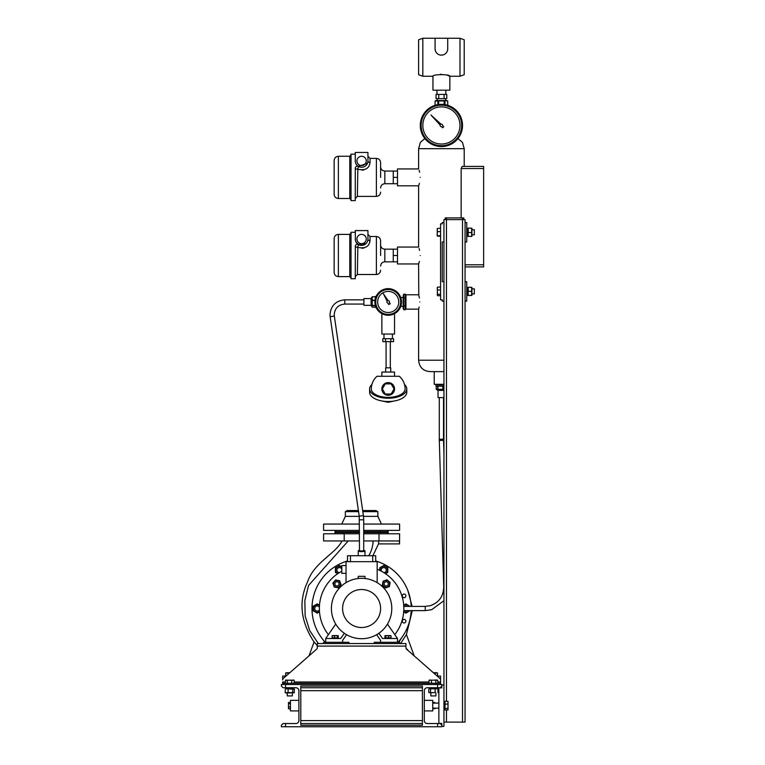 <?xml version="1.0" encoding="UTF-8"?>
<svg xmlns="http://www.w3.org/2000/svg" width="765" height="765" viewBox="0 0 765 765"><rect width="100%" height="100%" fill="white"/><g stroke="black" fill="none" stroke-linecap="round" stroke-linejoin="round"><path stroke-width="1.15" d="M405.938 308.372L405.287 309.758L403.834 309.758L403.834 294.152L403.193 295.539L403.193 308.372L403.834 309.758M405.938 295.539L405.287 294.152L403.834 294.152M405.287 294.152L405.287 298.054L403.834 298.054M405.287 298.054L405.287 305.857L403.834 305.857M405.287 305.857L405.287 309.758M440.143 125.489A1.262 1.262 0 0 1 440.191 125.078A1.262 1.262 0 0 0 441.663 126.684L442.667 127.774L443.729 126.703L442.648 125.709A1.262 1.262 0 0 0 441.042 124.236L430.953 114.999L440.191 125.078M357.829 169.361L357.379 196.385L376.38 196.385L376.38 158.384L370.04 158.384L370.04 162.562C369.189 168.654 364.962 170.853 357.379 169.151A2.113 0.918 0 0 1 355.266 168.233A2.113 2.113 0 0 1 355.333 167.707M355.524 167.219A2.113 2.113 0 0 1 356.261 166.445M356.509 166.311A2.113 2.113 0 0 1 357.045 166.148A2.113 2.113 0 0 0 355.266 168.233C355.553 166.464 356.614 165.852 358.431 166.407L367.496 163.232L366.999 164.217M366.244 160.918A4.647 4.647 0 0 0 361.596 156.27A4.647 4.647 0 0 0 356.949 160.918A4.647 4.647 0 0 0 361.596 165.565A4.647 4.647 0 0 0 366.244 160.918M376.38 158.384C378.943 158.632 380.348 160.038 380.597 162.61L380.597 177.384M334.152 177.384L334.152 160.497C334.401 157.934 335.806 156.519 338.369 156.27L338.369 198.498C335.806 198.25 334.401 196.844 334.152 194.272L334.152 177.384M355.266 168.233L355.266 200.612L351.039 200.612L351.039 154.157L355.266 154.157M355.266 160.918A6.33 6.33 0 0 0 361.596 167.248A6.33 6.33 0 0 0 367.936 160.918L367.936 152.474L355.266 152.474L355.304 161.625M361.864 170.165L364.216 169.792M397.494 171.054L393.267 171.054L393.267 183.724L384.824 183.724C382.261 183.973 380.846 185.379 380.597 187.941M418.952 184.824L418.608 185.828L397.494 185.828L397.494 177.384L393.267 177.384M397.494 183.724L393.267 183.724M364.905 166.321L363.824 166.846M363.136 167.066L362.218 167.219M370.04 158.384L367.936 156.27L367.936 160.918A2.113 1.645 0 0 0 370.04 162.562M357.379 169.151A2.113 0.497 120 0 0 358.431 166.407A2.113 2.113 0 0 0 357.905 166.187M357.829 247.487L357.379 274.511L376.38 274.511L376.38 236.5L370.04 236.5L370.04 240.679C369.189 246.779 364.962 248.969 357.379 247.267A2.113 0.918 0 0 1 355.266 246.349A2.113 2.113 0 0 1 355.333 245.823M355.524 245.336A2.113 2.113 0 0 1 356.261 244.561M356.509 244.427A2.113 2.113 0 0 1 357.045 244.264A2.113 2.113 0 0 0 355.266 246.349C355.553 244.58 356.614 243.968 358.431 244.523L365.966 243.614M366.244 239.034A4.647 4.647 0 0 0 361.596 234.386A4.647 4.647 0 0 0 356.949 239.034A4.647 4.647 0 0 0 361.596 243.681A4.647 4.647 0 0 0 366.244 239.034M376.38 236.5C378.943 236.748 380.348 238.164 380.597 240.726L380.597 255.5M334.152 255.5L334.152 238.613C334.401 236.05 335.806 234.645 338.369 234.386L338.369 276.614C335.806 276.366 334.401 274.96 334.152 272.397L334.152 255.5M355.323 245.842L355.266 278.728L351.039 278.728L351.039 232.283L355.266 232.283M355.266 239.034A6.33 6.33 0 0 0 361.596 245.374A6.33 6.33 0 0 0 367.936 239.034L367.936 230.59L355.266 230.59L355.429 240.468M355.983 241.96L358.431 244.523A2.113 0.497 120 0 1 357.379 247.267M355.649 241.214L355.304 239.751M361.864 248.281L364.216 247.908M397.494 249.17L393.267 249.17L393.267 261.84L384.824 261.84C382.261 262.089 380.846 263.495 380.597 266.057M418.952 262.94L418.608 263.954L397.494 263.954L397.494 255.5L393.267 255.5M397.494 261.84L393.267 261.84M363.136 245.182L362.218 245.336M370.04 236.5L367.936 234.386L367.936 239.034A2.113 1.645 0 0 0 370.04 240.679M357.905 244.303A2.113 2.113 0 0 1 358.431 244.523M387.1 301.324A1.262 1.262 0 0 0 388.084 303.217L388.754 304.566L390.207 303.715L389.356 302.471A1.262 1.262 0 0 0 388.142 300.693L383.399 293.75L387.128 301.276A1.262 1.262 0 0 0 387.1 301.324M379.029 296.734A10.557 10.557 0 0 0 382.978 311.126A10.557 10.557 0 0 0 397.379 307.176A10.557 10.557 0 0 0 393.42 292.775A10.557 10.557 0 0 0 379.029 296.734M376.638 295.376A13.301 13.301 0 0 1 394.778 290.394A13.301 13.301 0 0 1 399.76 308.534A13.301 13.301 0 0 1 381.62 313.516A13.301 13.301 0 0 1 376.638 295.376M447.716 49.381L447.735 38.25L459.985 38.25L464.212 39.79L464.212 74.721L459.985 76.251L459.985 38.25M447.056 51.666L447.496 50.547M443.891 54.631L444.475 54.344M422.825 38.25L422.825 76.251L418.608 74.721L418.608 39.79L422.825 38.25L435.075 38.25L435.075 48.807A6.33 6.33 0 0 0 441.405 55.137A6.33 6.33 0 0 0 447.735 48.807M441.405 55.137L443.289 54.851M445.507 53.627L446.378 52.728M445.632 100.531L445.632 98.637M437.178 100.531L437.178 98.637M445.842 94.411L445.842 90.184M436.968 94.411L436.968 90.184M422.825 76.251L432.961 76.251L432.961 90.184L449.849 90.184L449.849 76.251L459.985 76.251M432.961 76.251C432.435 74.129 450.384 74.129 449.849 76.251L447.372 75.286M435.075 48.807L435.505 51.112M440.114 55.004L439.521 54.851M441.395 74.272L440.334 74.31M438.728 94.411L436.04 94.411L436.04 98.637L444.092 98.637L444.092 94.411L438.728 94.411L438.728 98.637M444.092 98.637L446.77 98.637L446.77 94.411L444.092 94.411M447.735 38.25L435.075 38.25M422.825 125.45A18.58 18.58 0 0 0 441.405 144.03A18.58 18.58 0 0 0 459.985 125.45A18.58 18.58 0 0 0 441.405 106.871A18.58 18.58 0 0 0 422.825 125.45M420.291 125.45A21.114 21.114 0 0 1 441.405 104.336A21.114 21.114 0 0 1 462.519 125.45A21.114 21.114 0 0 1 441.405 146.564A21.114 21.114 0 0 1 420.291 125.45A21.114 21.114 0 0 0 441.405 146.564A21.114 21.114 0 0 0 462.519 125.45M371.914 384.47A18.58 9.285 -0 0 0 369.619 388.936L369.619 392.235A18.58 9.285 -0 0 0 388.199 401.52A18.58 9.285 -0 0 0 406.779 392.235L406.779 388.936A18.58 9.285 -0 0 0 404.494 384.47M369.619 388.936A18.58 9.285 -0 0 0 388.199 398.23A18.58 9.285 -0 0 0 406.779 388.936M388.199 395.276A6.33 6.33 0 0 1 381.869 388.936A6.33 6.33 0 0 1 388.199 382.605A6.33 6.33 0 0 1 394.539 388.936A6.33 6.33 0 0 1 388.199 395.276M381.869 376.275L381.869 372.048L394.539 372.048L394.539 376.275M385.665 372.048L385.665 367.831L390.733 367.831L390.733 372.048M386.086 367.831L386.086 341.649M390.313 367.831L390.313 341.649M392.426 334.047L392.426 338.264M383.982 334.047L383.982 338.264M383.552 338.694L392.847 338.694M388.199 397.389A16.887 8.444 180 0 1 371.312 388.936A16.887 16.887 0 0 1 377.03 376.275L399.368 376.275A16.887 16.887 0 0 1 405.087 388.936A16.887 8.444 180 0 1 388.199 397.389M392.225 338.694L393.564 338.694L393.564 341.649L382.835 341.649L382.835 338.694L392.225 338.694M385.522 338.694L385.522 341.649M390.886 338.694L390.886 341.649M385.273 394.004L382.347 388.936L385.273 383.877L391.125 383.877L394.051 388.936L391.125 394.004L385.273 394.004M437.102 384.929L443.939 384.929L437.102 384.929M363.71 531.665L388.199 531.665L388.199 532.507L363.71 532.507M359.483 531.665L334.993 531.665L334.993 532.507L359.483 532.507M341.678 530.394L343.332 530.394M380.167 530.556L381.515 530.394M362.83 511.651L377.853 511.651L375.959 510.551L362.667 510.551M377.853 511.651L377.853 516.365L363.499 516.365M363.71 530.394L399.598 530.394L399.598 524.063L363.71 524.063M359.483 530.394L323.595 530.394L323.595 524.063L359.483 524.063M359.244 516.365L345.34 516.365L341.754 524.063M358.555 511.651L345.34 511.651L345.34 516.365M358.403 510.551L347.243 510.551L345.34 511.651M397.494 255.5L397.494 247.057L418.608 247.057L418.608 185.828M420.224 255.5C418.455 244.609 418.455 244.609 420.224 255.5C418.455 266.402 418.455 266.402 420.224 255.5M419.096 248.491L419.603 250.327M419.765 301.955C418.493 292.689 418.493 292.689 419.765 301.955C418.493 311.212 418.493 311.212 419.765 301.955M418.608 263.954L418.771 295.328M418.952 295.988L419.402 297.968M419.182 307.023L418.943 307.96M418.857 308.266L418.608 309.137L405.938 309.137L405.938 294.774L418.608 294.774M419.402 261.477L419.096 262.51M420.224 177.384C418.455 166.493 418.455 166.493 420.224 177.384C418.455 188.276 418.455 188.276 420.224 177.384M419.096 170.365L419.603 172.211M419.402 183.351L419.096 184.394M397.494 177.384L397.494 168.941L418.608 168.941L418.608 148.668L464.212 148.668L462.433 142.338L457.948 138.57M445.201 219.612L445.201 217.92L446.473 217.92L446.473 219.612L443.939 219.612L443.939 222.567L442.247 222.567L442.247 223.839L440.564 223.839L440.564 299.842L442.247 299.842L442.247 301.114L443.939 301.114L443.939 726.329L441.826 726.329M440.564 295.701L437.542 295.701L437.274 287.793M437.37 287.382L437.37 295.405M437.542 295.701L437.274 294.994M440.564 287.095L437.542 287.095M440.564 289.992L437.542 289.992M440.564 294.296L437.542 294.296M443.939 241.989L442.247 241.989L442.247 281.683L443.939 281.683L443.939 222.567M461.152 217.92L461.152 168.52L462.232 166.407L483.633 166.407L483.633 266.909L465.053 266.909M443.939 360.229L418.608 360.229C419.335 367.544 423.418 371.341 430.848 371.627L443.939 371.627M434.224 371.627L434.224 384.298L443.939 384.298M465.053 264.795L483.633 264.795M483.633 168.52L461.152 168.52M440.564 236.366L437.274 236.041L437.274 228.525L440.564 228.2M437.178 235.85L437.293 228.439M440.564 231.632L437.542 231.632M440.564 235.716L437.542 235.716M381.869 313.65L381.869 334.047L394.539 334.047L394.539 313.65M375.319 305.283L375.319 307.444L376.084 307.444M376.084 296.466L375.319 296.466L375.319 298.627M374.974 300.511L372.192 300.511L372.192 307.138L375.319 307.138M372.192 305.407L375.319 305.407M375.319 305.637L372.192 305.637M371.101 305.331L363.92 305.331L363.92 298.579L371.101 298.579L371.101 305.331L372.192 307.138M375.319 296.839L372.192 296.839L372.192 300.224L375.013 300.224M371.101 298.579L372.192 296.772L375.319 296.772M344.776 304.059L344.776 304.068C338.369 304.69 334.85 308.19 334.219 314.578L334.334 316.088L330.155 316.691L359.225 516.184L359.483 550.905L363.71 550.905L363.71 519.817L359.483 519.817M334.334 316.079L363.404 515.581L359.225 516.184M363.71 550.351A3.376 0.698 180 0 1 364.972 550.905A3.376 0.698 180 0 1 361.596 551.603A3.376 0.698 180 0 1 358.221 550.905A3.376 0.698 180 0 1 359.483 550.351M402.294 595.849A1.798 1.798 0 0 0 404.092 597.647A1.798 1.798 0 0 0 405.88 595.849A1.798 1.798 0 0 0 404.092 594.051A1.798 1.798 0 0 0 402.294 595.849M402.294 621.18A1.798 1.798 0 0 0 404.092 622.978A1.798 1.798 0 0 0 405.88 621.18A1.798 1.798 0 0 0 404.092 619.392A1.798 1.798 0 0 0 402.294 621.18M375.692 560.946A49.62 49.62 0 0 1 411.168 606.406M411.168 610.623A49.62 49.62 0 0 1 397.934 642.294M325.259 642.294A49.62 49.62 0 0 1 347.501 560.946M403.691 611.857L405.938 613.148L409.944 610.623M403.71 611.608A3.815 3.815 0 0 0 409.112 610.623M409.944 606.406L405.938 603.881L403.691 605.182M409.112 606.406A3.815 3.815 0 0 0 403.71 605.421M404.532 606.406A2.534 2.534 0 0 1 407.334 606.406M407.334 610.623A2.534 2.534 0 0 1 404.532 610.623M312.158 612.736L312.158 604.293M328.405 634.625A42.228 42.228 0 0 1 341.802 571.216M377.174 569.265A42.228 42.228 0 0 1 394.788 634.625M446.473 701.304L446.473 219.612L465.053 219.612L465.053 222.567L466.746 222.567L466.746 241.989L465.053 241.989L465.053 281.683L466.746 281.683L466.746 301.114L465.053 301.114L465.053 722.103L443.939 722.103M444.991 708.409L448.013 708.409L448.013 709.968L444.991 709.968L444.991 705.139L443.939 704.756M444.991 705.129L444.991 701.304L448.013 701.304L448.013 708.409M441.826 723.374L438.871 723.374L438.871 687.898L441.826 687.898L441.826 686.042L440.143 687.735L427.262 687.735A2.955 2.955 0 0 0 424.307 690.69L424.307 720.582A2.955 2.955 0 0 0 427.262 723.537L440.143 723.537L441.826 725.23L441.826 723.374M441.826 684.943L443.939 684.943M441.826 725.23L441.826 726.75L437.609 726.75L437.609 723.537M285.594 687.735L283.06 687.735L281.367 686.042L281.367 684.522L285.594 684.522L285.594 687.735L295.94 687.735A2.955 2.955 0 0 1 298.895 690.69L298.895 720.582A2.955 2.955 0 0 1 295.94 723.537L285.594 723.537L285.594 726.75L437.609 726.75M285.594 726.75L281.367 726.75L281.367 725.23L283.06 723.537L285.594 723.537M437.609 687.735L437.609 684.522L441.826 684.522L441.826 686.042M285.594 684.522L437.609 684.522M300.788 725.23L300.788 686.042L422.404 686.042L422.404 725.23L300.788 725.23M424.307 700.357L432.751 700.357L432.751 710.915L424.307 710.915M300.788 723.537L422.404 723.537M300.788 687.735L422.404 687.735M298.895 710.915L290.451 710.915L290.451 700.357L298.895 700.357M429.328 687.735L429.328 688.787L437.437 688.787L437.437 687.735M429.576 688.787L437.197 688.787M435.094 689.169L435.094 692.631L428.802 692.631L435.094 692.631M437.963 689.169L437.963 692.631M435.916 693.014L435.916 695.921L430.848 695.921L430.848 693.014M430.513 689.169L430.513 692.631M428.802 689.169L428.802 692.631M309.003 655.882L314.099 641.883L317.265 645.612M412.316 610.623L406.435 634.577L400.535 643.566M414.19 655.882L406.397 634.462M406.358 648.95A1.377 1.377 0 0 1 407.726 650.202M372.89 555.734L378.503 543.905L378.828 540.951M399.32 540.951C399.665 544.833 399.665 544.833 399.32 540.951L379.01 540.951L379.01 533.779L399.598 533.779L399.54 543.456M399.407 542.156L399.359 541.591M369.046 555.734L368.864 555.591C371.465 551.125 372.899 546.248 373.138 540.951M379.01 533.779L363.71 533.779M359.483 533.779L344.183 533.779L344.183 540.951L359.483 540.951M363.71 540.951L379.01 540.951M381.515 533.779L380.167 533.616M343.026 533.616L341.678 533.779M344.183 540.951L323.595 540.951L323.595 533.779L344.183 533.779M412.134 606.406L407.898 590.695M398.728 642.294L404.035 634.223M341.974 540.951C335.921 553.506 314.195 562.265 307.607 581.744C298.398 601.424 300.549 621.505 314.061 641.988M348.218 540.951L308.572 585.426L304.862 600.458L305.139 615.949L309.768 630.704L318.374 643.566M438.45 677.178L438.45 676.078L440.564 676.078L440.564 684.522M437.762 681.988L440.564 681.988L440.564 679.989A2.113 2.113 0 0 0 439.846 678.402L406.655 649.265A2.113 2.113 0 0 1 405.938 647.678L405.938 643.566L317.265 643.566L317.265 647.678A2.113 2.113 0 0 1 316.538 649.265L283.356 678.402A2.113 2.113 0 0 0 282.639 679.989L282.639 676.078L284.743 676.078L284.743 677.178M438.45 676.078L437.197 676.078M286.005 676.078L284.743 676.078M293.865 687.735L293.865 688.787L285.756 688.787L285.756 687.735M286.005 688.787L294.401 689.169L294.133 692.774L286.005 693.014L285.23 692.631L285.23 689.169M294.401 692.631L285.23 692.631M293.626 688.787L294.401 689.169M292.679 692.631L292.679 689.169M288.099 692.631L288.099 689.169M292.345 693.014L292.345 695.921L287.277 695.921L287.277 693.014M434.874 708.409L432.751 708.811M434.721 708.811L434.989 708.17M432.751 702.471L434.721 702.471L434.912 703.102M443.939 704.871L444.991 705.254M443.939 705.483L444.991 705.875M444.991 704.077L448.013 704.077M448.013 709.968L448.013 701.304M462.519 722.103L462.519 217.92L463.781 217.92L463.781 219.612M446.473 217.92L462.519 217.92M465.053 241.989L465.053 222.567M465.053 301.114L465.053 281.683M466.746 287.344L467.798 287.344L467.798 295.453L466.746 295.453L467.798 295.433M290.451 702.471L288.415 702.586M290.451 708.801L288.443 708.734M290.451 708.792L288.472 708.792L288.472 702.49L288.472 708.801M471.642 287.449L471.642 295.347L468.18 295.462L468.18 287.449M471.928 295.405L471.928 287.382M474.338 288.998L474.338 293.932L472.024 293.932M468.18 287.324L471.642 287.324M468.18 291.283L471.642 291.283M468.18 295.462L471.642 295.462M319.502 605.182L317.265 603.881L313.248 606.196L313.248 610.833L317.265 613.148L319.502 611.857M319.483 605.421A3.815 3.815 0 0 0 313.956 610.422A3.815 3.815 0 0 0 319.483 611.608M319.397 609.887A2.534 2.534 0 0 1 315.065 609.781A2.534 2.534 0 0 1 315.993 606.32A2.534 2.534 0 0 1 319.397 607.152M385.531 573.731L387.779 572.43L387.779 567.802L383.762 565.488L379.756 567.802L379.756 570.394M385.33 573.597A3.815 3.815 0 0 0 383.762 566.31A3.815 3.815 0 0 0 379.976 570.499M381.515 571.283A2.534 2.534 0 0 1 383.762 567.582A2.534 2.534 0 0 1 386.296 570.116A2.534 2.534 0 0 1 383.887 572.65M339.631 580.712L335.548 579.985L332.88 583.16L334.305 587.061L338.379 587.778L341.047 584.603L339.631 580.712M340.32 584.479A3.414 3.414 0 0 0 337.556 580.53A3.414 3.414 0 0 0 333.607 583.293A3.414 3.414 0 0 0 336.37 587.243A3.414 3.414 0 0 0 340.32 584.479M339.077 583.886A2.113 2.113 0 0 0 336.963 581.773A2.113 2.113 0 0 0 334.85 583.886A2.113 2.113 0 0 0 336.963 585.99A2.113 2.113 0 0 0 339.077 583.886M377.174 582.653L377.174 561.673L346.029 561.673L346.029 582.653M346.029 565.565L341.802 565.565L341.802 573.348L346.029 573.348M358.221 578.512L358.221 576.322L364.972 576.322L364.972 578.512M378.866 633.286L382.5 638.498L397.494 638.498L397.494 642.294M390.561 637.819L390.542 638.498M391.03 635.763L391.03 637.819L384.948 637.819L384.948 635.763L390.274 635.763M384.948 635.763L385.703 635.763L385.703 637.819M390.819 635.6L385.158 635.6M388.744 637.819L388.744 635.763M344.327 633.286L340.693 638.498L325.708 638.498L325.708 642.294M332.632 638.498L332.66 637.819M332.632 637.819L332.66 638.498M361.596 578.321A30.189 30.189 0 0 1 391.785 608.519A30.189 30.189 0 0 1 361.596 638.708A30.189 30.189 0 0 1 331.408 608.519A30.189 30.189 0 0 1 361.596 578.321M361.596 589.519A19.001 19.001 0 0 1 380.597 608.519A19.001 19.001 0 0 1 361.596 627.52A19.001 19.001 0 0 1 342.596 608.519A19.001 19.001 0 0 1 361.596 589.519M342.596 642.294L342.596 640.401L346.564 634.701M335.739 624.106L325.708 638.498M380.597 642.294L380.597 640.401L376.629 634.701M387.453 624.106L397.494 638.498M372.737 561.673L372.737 555.734L347.501 555.734L347.501 561.673M372.737 555.734L375.692 555.734L375.692 561.673M350.456 561.673L350.456 555.734M374.267 643.566L374.267 642.294L399.598 642.294L399.598 643.566M348.926 643.566L348.926 642.294L323.595 642.294L323.595 643.566M338.254 637.819L332.163 637.819L332.163 635.763L338.254 635.763L338.254 637.819M338.034 635.6L332.383 635.6M337.489 637.819L337.489 635.763L338.254 635.763M334.448 637.819L334.448 635.763M332.918 635.763L332.163 635.763M390.561 638.498L390.542 637.819M341.802 566.855L339.43 565.488L335.414 567.802L335.414 572.43L337.661 573.731M341.802 567.142A3.815 3.815 0 0 0 336.131 568.213A3.815 3.815 0 0 0 337.862 573.597M339.316 572.65A2.534 2.534 0 0 1 337.231 568.854A2.534 2.534 0 0 1 341.802 569.236M466.746 228.228L467.798 228.228L467.798 236.337L466.746 236.337M468.18 236.156L468.18 228.142L471.642 228.142L471.642 236.156M471.642 228.142L468.18 228.142M468.18 232.541L471.642 232.541M471.919 236.299L471.919 228.266M472.024 234.817L474.338 234.817L474.338 229.777M468.18 236.414L471.642 236.414M442.247 241.989L442.247 281.683M443.939 301.114L443.939 281.683M435.916 384.298L435.916 386.191L443.939 386.191M443.939 397.599L438.029 397.599L438.029 390.418L443.939 390.418M436.232 386.191L436.232 389.318L442.82 389.318L442.82 386.191M436.232 389.318L438.029 390.418M443.107 386.191L443.107 389.318L443.939 389.586M437.934 386.191L437.934 389.318M437.704 389.318L437.704 386.191M445.775 100.722L446.339 100.655M447.076 100.76L438.641 101.018L438.641 104.518M447.735 101.018L447.735 105.302L447.735 101.018L446.894 100.531L435.916 100.531L435.075 101.018L435.084 105.302L435.075 101.018L437.848 101.018L435.084 101.018M444.962 101.018L444.962 104.633M444.169 104.518L444.169 101.018M437.848 104.633L437.848 101.018L438.641 101.018M282.639 684.522L282.639 683.26L286.856 683.26L286.856 684.522M436.337 684.522L436.337 683.26L440.564 683.26M436.337 683.26L286.856 683.26M285.431 681.988L282.639 681.988L282.639 683.26M294.19 683.26L294.19 680.238L293.224 679.97M294.037 680.171L285.584 680.171M285.431 683.26L285.431 680.238L294.19 680.238M285.431 680.238L286.397 679.97M287.363 683.26L287.363 680.238M291.733 683.26L291.733 680.238M431.46 683.26L431.46 680.238L436.796 679.97L437.762 680.238L437.762 683.26M435.84 683.26L435.84 680.238M437.609 680.171L429.155 680.171M429.968 679.97L431.46 680.238M429.002 683.26L429.002 680.238M436.796 679.97L437.762 680.238M290.451 706.917L288.472 706.917M290.451 703.762L288.472 703.762M290.451 702.49L288.395 702.633M434.214 673.458L437.111 672.789M437.532 676.078L437.532 673.066M436.93 672.703L433.344 672.703M433.612 672.932L434.214 673.066M289.849 672.703L286.014 672.789M288.988 673.458L289.581 672.932M285.67 676.078L285.67 673.066L288.988 673.066M385.512 587.96L389.404 586.545L390.121 582.461L386.947 579.803L383.055 581.218L382.337 585.302L385.512 587.96M385.637 587.243A3.414 3.414 0 0 0 389.586 584.479A3.414 3.414 0 0 0 386.822 580.53A3.414 3.414 0 0 0 382.873 583.293A3.414 3.414 0 0 0 385.637 587.243M386.229 585.99A2.113 2.113 0 0 0 388.343 583.886A2.113 2.113 0 0 0 386.229 581.773A2.113 2.113 0 0 0 384.116 583.886A2.113 2.113 0 0 0 386.229 585.99M351.039 199.77L349.777 198.498L349.777 156.27L338.369 156.27M393.267 171.054L384.824 171.054L384.824 183.724M351.039 277.886L349.777 276.614L349.777 234.386L338.369 234.386M393.267 249.17L384.824 249.17L384.824 261.84M399.024 308.113A12.46 12.46 0 0 0 394.367 291.13A12.46 12.46 0 0 0 377.375 295.787A12.46 12.46 0 0 0 382.041 312.78A12.46 12.46 0 0 0 399.024 308.113M461.678 125.45A20.273 20.273 0 0 0 441.405 105.178A20.273 20.273 0 0 0 421.132 125.45A20.273 20.273 0 0 0 441.405 145.713A20.273 20.273 0 0 0 461.678 125.45M363.92 299.842L344.776 299.842L344.776 304.068L363.92 304.068M443.939 600.678L431.68 609.686L425.225 610.623L425.244 606.406L403.767 606.406M443.939 453.884L443.537 440.353L439.311 440.477L443.738 587.032M443.537 440.353L443.518 439.234L439.292 439.234L439.311 440.477M443.939 587.09L443.7 587.051C443.432 596.308 439.014 602.504 430.475 605.641L425.225 606.406M446.473 709.968L446.473 722.103M300.788 720.582L422.404 720.582M300.788 690.69L422.404 690.69M429.002 681.988L294.19 681.988M405.938 646.1L317.265 646.1M357.379 196.385L355.266 198.498M349.777 198.498L338.369 198.498M384.824 171.054C382.261 170.805 380.846 169.39 380.597 166.827M376.38 196.385C378.943 196.136 380.348 194.731 380.597 192.168M349.777 156.27L351.039 155.008M357.379 274.511L355.266 276.614M349.777 276.614L338.369 276.614M384.824 249.17C382.261 248.921 380.846 247.516 380.597 244.943M376.38 274.511C378.943 274.252 380.348 272.847 380.597 270.284M349.777 234.386L351.039 233.124M396.7 400.487L388.199 402.285L379.698 400.487M377.853 516.365L381.448 524.063M387.358 531.665L388.62 530.394M335.845 531.665L334.573 530.394M418.608 360.229L418.608 309.137M418.608 148.668L420.377 142.338L424.862 138.57M464.212 166.407L464.212 148.668M400.745 306.382L403.193 306.382M400.745 297.528L403.193 297.528M344.776 299.842C335.806 300.712 330.882 305.627 330.002 314.578L330.155 316.691M363.404 515.581L363.71 519.817M364.972 550.905L364.972 555.734M358.221 550.905L358.221 555.734M443.518 397.599L443.518 439.234M425.225 610.623L403.767 610.623M439.292 397.599L439.292 439.234M444.991 701.582L443.939 701.582M444.991 709.691L443.939 709.691M399.598 543.905L378.503 543.905M387.358 532.507L388.62 533.779M335.845 532.507L334.573 533.779M438.871 703.102L432.751 703.102M438.871 708.17L432.751 708.17M472.024 288.864L474.338 288.864M385.417 637.819L385.417 638.498M337.786 638.498L337.786 637.819M472.024 229.749L474.338 229.749"/></g></svg>
